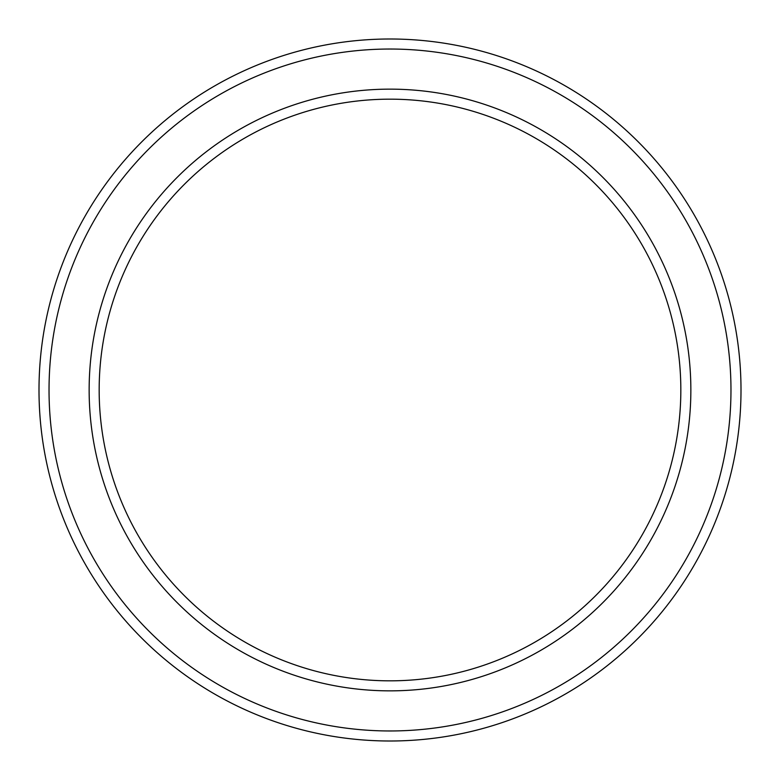 <?xml version="1.0" encoding="UTF-8"?>
<svg xmlns="http://www.w3.org/2000/svg" width="780" height="780" viewBox="0 0 780 780"><rect width="100%" height="100%" fill="white"/><g stroke="black" fill="none" stroke-linecap="round" stroke-linejoin="round"><path stroke-width="1.17" d="M680.833 390A290.833 290.833 0 0 0 390 99.167A290.833 290.833 0 0 0 99.167 390A290.833 290.833 0 0 0 390 680.833A290.833 290.833 0 0 0 680.833 390M89.144 390A300.856 300.856 0 0 1 390 89.144A300.856 300.856 0 0 1 690.856 390A300.856 300.856 0 0 1 390 690.856A300.856 300.856 0 0 1 89.144 390M730.967 390A340.967 340.967 0 0 0 390 49.033A340.967 340.967 0 0 0 49.033 390A340.967 340.967 0 0 0 390 730.967A340.967 340.967 0 0 0 730.967 390M39 390A351 351 0 0 1 390 39A351 351 0 0 1 741 390A351 351 0 0 1 390 741A351 351 0 0 1 39 390"/></g></svg>
